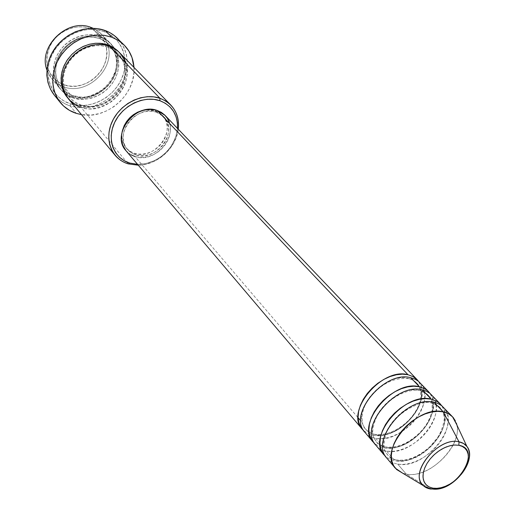 <?xml version="1.0" encoding="UTF-8"?>
<svg xmlns="http://www.w3.org/2000/svg" width="515" height="515" viewBox="0 0 515 515"><rect width="100%" height="100%" fill="white"/><g stroke="black" fill="none" stroke-linecap="round" stroke-linejoin="round"><path stroke-width="0.39" stroke-dasharray="2.58 1.93" d="M408.009 374.74C422.352 377.913 426.124 394.799 416.699 410.61C407.474 426.465 387.267 437.885 372.976 435.136L367.897 433.508L363.706 430.701M375.544 434.57C398.771 440.267 431.409 403.284 418.598 385.497C416.275 381.873 412.792 379.51 408.144 378.422C412.792 379.51 416.275 381.873 418.598 385.497C431.409 403.284 398.771 440.267 375.544 434.57C370.201 433.521 366.307 430.83 363.867 426.497C352.041 408.427 385.626 371.804 408.144 378.422C385.626 371.804 352.041 408.427 363.867 426.497C366.307 430.83 370.201 433.521 375.544 434.57M364.935 432.355C367.607 435.445 371.18 437.415 375.647 438.265C389.964 440.995 410.223 429.529 419.493 413.635C428.956 397.786 425.203 380.875 410.835 377.72M419.435 386.784C433.868 389.894 437.563 406.869 427.971 422.828C418.579 438.838 398.159 450.451 383.772 447.773L378.686 446.177L374.495 443.402M386.398 447.226C409.766 452.814 442.868 415.418 430.077 397.593C427.759 393.949 424.263 391.593 419.59 390.525C424.263 391.593 427.759 393.949 430.077 397.593C442.868 415.418 409.766 452.814 386.398 447.226C381.023 446.202 377.115 443.524 374.675 439.179C362.863 421.07 396.936 383.997 419.59 390.525C396.936 383.997 362.863 421.07 374.675 439.179C377.115 443.524 381.023 446.202 386.398 447.226M375.757 445.108C378.428 448.198 382.014 450.161 386.514 450.986C400.928 453.644 421.405 441.979 430.836 425.937C440.473 409.934 436.797 392.939 422.339 389.849M431.164 399.151C445.687 402.189 449.299 419.255 439.533 435.368C429.974 451.533 409.328 463.346 394.851 460.745L389.765 459.187L385.574 456.445M397.535 460.223C421.051 465.689 454.623 427.862 441.857 409.998C439.546 406.354 436.038 404.005 431.338 402.955C436.038 404.005 439.546 406.354 441.857 409.998C454.623 427.862 421.051 465.689 397.535 460.223C392.127 459.226 388.207 456.554 385.774 452.202C373.98 434.055 408.55 396.518 431.338 402.955C408.55 396.518 373.98 434.055 385.774 452.202C388.207 456.554 392.127 459.226 397.535 460.223M386.862 458.196C389.54 461.292 393.138 463.243 397.664 464.041C412.167 466.622 432.87 454.758 442.475 438.555C452.286 422.403 448.694 405.318 434.151 402.292M61.304 83.72L54.622 79.226L51.043 75.042L48.442 70.13L46.929 64.678L46.582 58.89L47.412 52.993L49.395 47.226L52.453 41.824L56.476 36.99L61.304 32.934L66.738 29.812L72.557 27.746L78.525 26.819L84.415 27.057L89.99 28.447L91.245 27.52L89.99 28.447C76.001 23.201 57.455 31.151 50.116 45.732C43.415 62.63 47.142 75.293 61.304 83.72L64.105 84.827L63.963 86.926L61.736 86.082C54.487 82.857 49.543 77.475 46.897 69.924L51.667 78.589L52.865 79.934L58.491 84.434L63.963 86.926L72.042 96.595L73.021 95.623L80.997 97.142L85.767 96.962L91.078 95.906L96.743 93.73L102.44 90.26L107.725 85.464L112.096 79.529L115.122 72.834L116.564 65.92L116.435 59.328L114.961 53.476L112.502 48.59L109.425 44.734L106.676 42.294L99.743 38.528L99.865 36.398C109.199 38.567 123.851 54.616 114.414 76.548C103.464 97.889 80.411 100.464 72.042 96.595C67.066 94.94 62.92 92.14 59.618 88.2L56.508 83.501L54.429 78.177L53.457 72.415L53.644 66.422L54.976 60.416L57.423 54.609L60.899 49.228L65.27 44.464L70.388 40.498L76.046 37.479L82.052 35.516L88.168 34.672L94.181 34.969L99.865 36.398L91.992 28.293L99.865 36.398L105.337 39.095L109.991 42.88C132.722 64.06 101.423 107.86 72.042 96.595L63.963 86.926C87.293 95.784 115.991 68.135 107.661 44.766L105.549 39.745L102.485 35.29L101.268 33.958L93.157 28.306C100.386 31.73 105.221 37.222 107.661 44.766C115.991 68.135 87.293 95.784 63.963 86.926L64.105 84.827L62.302 84.157M54.339 95.172C58.536 100.283 63.847 103.888 70.252 105.987L70.394 103.843C88.96 109.94 112.386 98.7 121.212 79.748C130.295 60.892 122.564 38.219 103.869 31.479L110.307 34.66L115.811 39.095L120.162 44.605L123.214 50.966L124.862 57.931L125.068 65.231L123.832 72.589L121.212 79.748L117.304 86.43L112.264 92.41L106.27 97.464L99.543 101.41L92.327 104.101L84.885 105.433L77.482 105.35L70.394 103.843L63.899 100.953L58.24 96.775L53.644 91.451L50.303 85.187L48.365 78.203L47.914 70.78L48.989 63.197L51.552 55.775L55.511 48.796L60.712 42.558L66.95 37.312L73.96 33.275L81.467 30.604L89.159 29.394L96.723 29.696L103.869 31.479L105.169 30.54L103.869 31.479C85.31 24.45 60.358 35.889 51.552 55.775C42.462 75.557 51.712 98.03 70.394 103.843L70.252 105.987L68.244 105.272L62.573 102.44L57.571 98.629M111.375 46.994C118.939 55.343 118.72 75.338 106.167 87.08C92.468 96.884 81.505 99.775 73.278 95.764L73.143 97.902C81.518 101.777 104.609 99.189 115.585 77.81C125.048 55.839 110.384 39.771 101.037 37.601L99.743 38.528L105.272 41.297L110.493 45.899L109.425 44.734L99.949 38.638L94.593 37.28L88.889 36.983L83.063 37.782L77.321 39.661L71.894 42.552L66.995 46.35L62.798 50.921L59.47 56.077L57.139 61.626L55.871 67.356L55.71 73.04L56.644 78.467L58.607 83.456L61.517 87.833L58.71 83.662L56.624 78.505L55.614 72.467L55.993 65.83L57.925 59.038L61.349 52.62L65.978 47.058L71.366 42.681L77.038 39.604L82.587 37.756L87.737 36.945L92.34 36.951L99.962 38.638L101.037 37.601L95.082 36.14L88.792 35.902L82.4 36.919L76.168 39.146L70.343 42.507L65.167 46.865L60.841 52.041L57.545 57.835L55.401 64.002L54.493 70.304L54.854 76.484L56.45 82.303L59.212 87.531L63.023 91.979L67.729 95.475L73.143 97.902L79.046 99.183L85.226 99.266L91.451 98.159L97.483 95.919L103.109 92.623L108.118 88.4L112.328 83.404L115.585 77.81L117.768 71.83L118.791 65.682L118.605 59.592L117.208 53.785L114.645 48.494L111.002 43.91L106.405 40.234L101.037 37.601C92.809 33.327 68.682 35.574 57.545 57.835C48.249 80.643 63.95 96.105 73.143 97.902L73.278 95.764C69.351 94.709 65.431 92.063 61.517 87.833C65.431 92.063 69.351 94.709 73.278 95.764L72.042 96.595C62.869 94.792 47.187 79.349 56.457 56.579C67.568 34.363 91.651 32.123 99.865 36.398L99.743 38.528L92.34 36.951L87.737 36.945L82.587 37.756L77.038 39.604L71.366 42.681L65.978 47.058L61.349 52.62L57.925 59.038L55.993 65.83L55.614 72.467L56.624 78.505L58.71 83.662L61.517 87.833L64.484 90.84L68.888 93.846L73.027 95.629C100.058 106.257 130.083 66.255 110.487 45.899M118.978 52.092L122.126 56.302L124.566 61.588L125.924 67.858L125.853 74.855L124.128 82.123L120.767 89.108L116.055 95.275L110.435 100.225L104.429 103.805L98.474 106.045L92.912 107.133L87.911 107.32L79.812 105.89L80.797 104.912L84.672 105.968L88.876 106.425L93.704 106.232L99.08 105.144L104.822 102.923L110.596 99.395L115.952 94.535L120.394 88.516L123.478 81.743L124.965 74.752L124.855 68.083L123.381 62.167L120.916 57.236L117.813 53.348L112.914 49.434L108.041 47.103L109.36 46.176L108.041 47.103L112.914 49.434L117.813 53.348L120.916 57.236L123.381 62.167L124.855 68.083L124.965 74.752L123.478 81.743L120.394 88.516L115.952 94.535L110.596 99.395L104.822 102.923L99.08 105.144L93.704 106.232L88.876 106.425L81.074 105.06L80.939 107.236C88.277 110.667 98.436 108.813 111.427 101.687C124.694 90.569 129.523 77.746 125.918 63.223M108.156 44.94L108.041 47.103L107.899 45.7M375.647 438.265L383.772 447.773L375.647 438.265C402.44 444.799 438.626 399.981 420.06 382.761M125.956 150.67L130.012 154.23L135.001 156.547L358.092 417.717M360.764 420.839L135.001 156.547C156.991 164.568 181.692 131.119 165.122 115.431M134.434 153.335L135.793 154.925L132.419 153.515L127.43 149.492C113.036 134.64 136.552 104.242 156.483 112.167L155.06 110.667L145.61 109.811L150.901 109.759L155.06 110.667L158.8 112.392L161.98 114.877L164.485 118.006L166.223 121.662L167.124 125.705L167.169 129.973L166.358 134.306L164.729 138.548L162.341 142.533L159.283 146.118L155.672 149.176L151.635 151.584L147.335 153.251L142.925 154.12L138.567 154.146L134.434 153.335L130.668 151.706L127.43 149.318L124.836 146.26L123.001 142.636L121.997 138.593L121.868 134.28L122.416 130.675C120.986 137.408 122.21 143.157 126.085 147.908L129.832 151.198L134.434 153.335C154.796 160.802 177.701 129.832 162.367 115.27L155.06 110.667L156.483 112.167L163.796 116.776C179.149 131.351 156.187 162.386 135.793 154.925L134.434 153.335M68.379 98.79C71.714 102.768 75.898 105.581 80.939 107.236L128.28 163.879L80.939 107.236C110.667 118.527 142.539 74.076 119.602 52.704M120.574 41.947L124.147 47.979L126.413 54.68L127.321 61.819L126.845 69.152L125.016 76.426L121.901 83.404L117.62 89.855L112.302 95.558L106.135 100.335L99.324 104.03L92.088 106.508L84.66 107.687L77.302 107.513L70.252 105.987L76.329 113.384L70.252 105.987L77.656 107.551L85.381 107.629L93.151 106.225L100.683 103.406L107.693 99.279L113.937 93.994L119.19 87.743L123.252 80.758L125.975 73.291L127.244 65.605L127.012 57.989L125.261 50.727L122.055 44.097L117.484 38.368M456.644 424.495C463.036 445.694 429.008 479.066 406.226 474.064L429.793 488.561L406.226 474.064L402.588 473.124L406.226 474.064L397.664 464.041L406.226 474.064C432.51 479.986 469.648 436.533 453.67 418.141M468.508 461.414C464.369 476.658 443.827 491.638 430.534 489.018L423.304 485.619M386.514 450.986L394.851 460.745L386.514 450.986C413.468 457.391 450.194 412.084 431.602 394.863M441.851 405.82C457.185 424.457 420.742 466.751 394.851 460.745M397.664 464.041C424.778 470.304 462.058 424.508 443.454 407.288M89.99 28.447L95.03 30.919L99.344 34.383L102.775 38.677L105.202 43.646L106.541 49.092L106.74 54.802L105.813 60.564L103.792 66.165L100.76 71.392L96.833 76.066L92.159 80.005L86.9 83.076L81.254 85.149L75.435 86.16L69.641 86.05L64.105 84.827C86.565 93.408 114.053 66.313 105.356 44.09C102.665 36.591 97.541 31.376 89.99 28.447M133.971 67.401C136.385 93.717 107.39 119.802 81.479 114.626L91.561 114.999L99.389 113.577L106.985 110.725L114.06 106.56L120.375 101.23L125.692 94.94L129.819 87.904L132.6 80.385L133.932 72.641L133.971 67.401M118.984 52.092L121.868 55.89L124.443 61.234L125.834 67.085L126.008 73.233L124.958 79.445L122.737 85.484L119.429 91.136L115.16 96.196L110.094 100.47L104.403 103.811L98.307 106.096L92.018 107.223L85.78 107.159L79.812 105.89L74.353 103.451L67.832 98.114C71.843 102.228 75.84 104.815 79.812 105.89L81.074 105.06C77.102 104.004 73.143 101.346 69.203 97.084C73.143 101.346 77.102 104.004 81.074 105.06L80.939 107.236M178.28 129.233C176.272 147.921 157.088 165.18 138.297 165.206L146.273 164.143L154.101 161.35C161.942 157.538 168.167 151.938 172.782 144.548L176.381 137.061L178.28 129.233M137.544 164.324L142.121 164.15L148.539 162.869L154.796 160.423L160.648 156.921L165.901 152.479L170.349 147.271L173.838 141.471L176.227 135.31L177.482 128.389L175.795 136.7L172.081 144.67C167.684 151.706 161.755 157.036 154.3 160.667L145.983 163.519L137.544 164.324M130.945 154.796L126.027 150.747M169.306 122.377L170.278 126.735L170.317 131.338L169.441 136.012L167.678 140.582L165.096 144.876L161.794 148.745L157.905 152.041L153.56 154.635L148.919 156.438L144.161 157.378L139.468 157.416L135.001 156.547M156.483 112.167L152.318 111.259L147.895 111.221L143.395 112.051L138.986 113.718L134.84 116.171L131.138 119.3L128.01 122.988L125.589 127.083L123.973 131.428L123.214 135.844L123.343 140.164L124.347 144.213L126.188 147.837L128.776 150.901L132.02 153.296L135.793 154.925L139.938 155.736L144.303 155.697L148.719 154.828L153.026 153.155L157.069 150.74L160.686 147.683L163.751 144.084L166.152 140.093L167.787 135.844L168.598 131.499L168.559 127.224L167.652 123.175L165.92 119.519L163.416 116.384L160.229 113.899L156.483 112.167M418.547 381.358C434.061 399.885 398.61 441.413 372.976 435.136M430.044 393.428C445.475 412.013 409.534 453.921 383.772 447.773M108.041 47.103L100.554 45.532L95.899 45.545L90.685 46.376L85.059 48.262L79.31 51.397L73.845 55.839L69.145 61.478L65.656 67.98L63.68 74.855L63.274 81.57L64.278 87.672L66.371 92.88L69.203 97.084L66.371 92.88L64.278 87.672L63.274 81.57L63.68 74.855L65.656 67.98L69.145 61.478L73.845 55.839L79.31 51.397L85.059 48.262L90.685 46.376L95.899 45.545L100.554 45.532L108.041 47.103M430.534 489.018C441.889 489.842 452.466 484.531 462.264 473.079M373.909 434.203C385.426 435.896 396.923 431.364 408.408 420.62C414.189 414.581 418.103 408.105 420.143 401.204C422.313 394.876 419.249 384.261 416.757 383.128C414.253 380.656 411.91 379.201 409.728 378.763C394.638 376.89 381.126 383.45 369.197 398.436C358.479 412.67 362.103 427.54 365.656 429.104C366.783 431.087 369.538 432.787 373.909 434.203M384.666 446.865C396.447 448.501 408.183 443.763 419.886 432.652C425.609 427.102 429.665 419.918 432.059 411.079C432.542 402.299 431.267 397.014 428.235 395.217L421.27 390.866C406.696 387.19 385.696 399.865 376.903 416.217C372.5 426.562 371.54 433.888 374.019 438.188L376.465 441.793C376.922 443.421 379.658 445.108 384.666 446.865M395.707 459.863C406.85 461.434 418.193 457.108 429.742 446.891L437.428 437.892C441.13 432.046 443.421 425.628 444.297 418.637C444.027 413.809 442.604 410.14 440.022 407.623L433.128 403.29C422.39 398.571 393.653 413.152 386.308 432.973C380.694 452.878 387.055 452.666 387.557 454.816C389.726 456.618 387.872 457.159 395.707 459.863M108.259 47.219L113.435 49.775L117.813 53.348C139.488 73.117 108.942 115.888 80.81 104.918L75.254 102.337L70.549 98.571L66.274 92.668L64.298 87.64L63.377 82.155L63.557 76.407L64.851 70.613L67.233 64.987L70.619 59.759L74.881 55.124L79.857 51.262L85.361 48.32L91.174 46.408L97.078 45.578L102.846 45.861L108.259 47.219M126.085 147.908L127.43 149.492M51.667 78.589L59.618 88.2M101.268 33.958L109.991 42.88M162.367 115.27L163.796 116.776M154.101 161.35L154.3 160.667M172.782 144.548L172.081 144.67"/><path stroke-width="0.77" d="M396.582 469.5L402.588 473.124L395.385 468.244C377.675 450.773 416.674 404.449 443.215 411.852L459.007 441.812L443.215 411.852L437.596 411.343L431.441 412.058L424.997 413.963L418.515 416.996L412.245 421.045L406.444 425.944L401.34 431.506L397.136 437.505L393.994 443.705L392.031 449.859L391.316 455.73L391.864 461.086L393.647 465.734L396.582 469.5L423.304 485.619C408.208 473.549 438.271 436.417 459.007 441.812L458.852 445.282C483.083 448.983 456.09 493.061 432.96 488.162L429.104 486.952L426.072 484.731L424.012 481.596L423.04 477.701L423.214 473.234L424.54 468.425L426.948 463.519L430.321 458.768L434.486 454.423L439.224 450.709L444.297 447.812L449.434 445.893L454.365 445.031L458.852 445.282L459.007 441.812C439.694 436.759 410.41 469.892 421.746 483.778C423.729 486.624 426.658 488.368 430.534 489.018L432.201 488.973L432.96 488.162L429.549 487.158L426.742 485.375L424.663 482.87L423.388 479.735L422.969 476.079L423.439 472.055L424.785 467.813L426.948 463.519L429.851 459.348L433.379 455.46L437.396 452.016L441.735 449.144L446.228 446.975L450.696 445.572L454.957 445.005L458.852 445.282L462.225 446.383L464.955 448.275L466.938 450.863L468.096 454.05L468.405 457.713L467.852 461.71L466.468 465.882L464.298 470.086L461.434 474.148L454.063 481.293L449.833 484.113L445.449 486.276L441.065 487.705L436.849 488.342L432.96 488.162L432.201 488.973L430.534 489.018L429.793 488.561L430.534 489.018M46.897 69.924C37.698 46.427 67.858 17.549 91.245 27.52C67.858 17.549 37.698 46.427 46.897 69.924M61.304 83.72L62.302 84.157M125.918 63.223C121.546 53.483 116.03 47.805 109.36 46.176L159.972 98.288L159.882 100.695C172.055 105.601 177.92 114.832 177.482 128.389L177.392 122.77L176.104 116.866L173.6 111.51L169.969 106.914L165.341 103.258L159.882 100.695L153.798 99.337L147.335 99.247L140.73 100.438L134.267 102.871L128.19 106.451L122.757 111.034L118.18 116.448L114.645 122.454L112.296 128.827L111.214 135.297L111.433 141.612L112.933 147.522L115.656 152.801L119.467 157.255L124.224 160.712L129.729 163.062L128.28 163.879L138.297 165.206L128.28 163.879L129.729 163.062C113.841 158.44 106.457 139.456 114.645 122.454C122.596 105.375 144.123 95.127 159.882 100.695L159.972 98.288C143.395 92.41 120.729 103.193 112.373 121.167C103.766 139.069 111.562 159.032 128.28 163.879C122.924 162.231 118.508 159.335 115.019 155.182L111.768 150.206L109.644 144.528L108.729 138.342L109.071 131.866L110.667 125.351L113.467 119.017L117.375 113.113L122.242 107.86L127.894 103.451L134.119 100.045L140.685 97.773L147.341 96.711L153.85 96.884L159.972 98.288L109.36 46.176L103.605 44.754L97.515 44.47L91.31 45.346L85.22 47.361L79.465 50.438L74.269 54.474L69.815 59.315L66.274 64.781L63.77 70.671L62.392 76.761L62.193 82.831L63.152 88.664L65.244 94.045L68.379 98.79L115.019 155.182M57.571 98.629C44.76 86.951 43.26 65.038 54.719 48.603C66.068 32.097 88.348 24.257 105.169 30.54L98.075 28.731L90.569 28.325L82.909 29.355L75.39 31.782L68.283 35.529L61.852 40.466L56.341 46.401L51.951 53.122L48.841 60.377L47.116 67.89L46.833 75.39L47.985 82.6L50.522 89.275L54.339 95.172L60.184 102.401M110.487 45.899L111.375 46.994M107.899 45.7L108.156 44.94L112.785 47.097L118.978 52.092M428.692 391.806L418.444 381.274L415.29 379.278L410.835 377.72C384.711 370.027 347.322 414.865 364.935 432.355L373.027 441.883C355.382 424.399 393.196 379.162 419.435 386.784L410.835 377.72L419.435 386.784L425.236 389.05L427.63 390.795L430.044 393.428M419.435 386.784L413.854 386.218L407.764 386.862L401.404 388.69L395.024 391.645L388.877 395.61L383.212 400.425L378.261 405.904L374.212 411.826L371.231 417.948L369.429 424.025L368.862 429.819L369.558 435.111L371.463 439.694L374.495 443.402L373.027 441.883M358.092 417.717L360.764 420.839M126.027 150.747L122.667 145.024L121.585 140.666L121.443 136.012L122.255 131.254L123.999 126.574L126.606 122.158L129.973 118.18L133.964 114.806L138.432 112.167L143.183 110.371L148.037 109.476L152.801 109.528L157.287 110.506C135.844 101.951 110.493 134.666 125.956 150.67L362.277 429.214C344.67 411.723 381.924 367.021 408.009 374.74L157.287 110.506L161.317 112.373L164.749 115.051L167.439 118.431L169.306 122.377M408.009 374.74L413.127 376.652L417.221 379.78L165.122 115.431L157.287 110.506L408.009 374.74L402.473 374.148L396.441 374.746L390.145 376.523L383.83 379.413L377.759 383.315L372.171 388.059L367.285 393.466L363.3 399.318L360.371 405.376L358.614 411.401L358.08 417.156L358.781 422.416L360.687 426.987L363.706 430.701L362.277 429.214M145.61 109.811C133.713 112.135 125.982 119.087 122.422 130.675L124.237 125.538L126.645 121.45L129.767 117.768L133.462 114.645L137.595 112.206L141.998 110.538L145.61 109.811M111.755 37.196L105.169 30.54L111.755 37.196L118.45 40.479L124.166 45.056C130.095 51.159 133.366 58.607 133.971 67.401L132.033 57.654L128.847 50.972L124.289 45.185L118.527 40.531L111.755 37.196L104.242 35.335L96.279 35.033L88.174 36.32L80.263 39.153L72.866 43.421L66.287 48.964L60.789 55.543L56.599 62.901L53.882 70.722L52.73 78.705L53.193 86.514L55.221 93.852L58.723 100.431L63.551 106L69.499 110.371L76.329 113.384C69.866 111.285 64.517 107.667 60.287 102.524L56.45 96.582L53.908 89.861L52.755 82.587L53.064 75.016L54.822 67.433L57.983 60.107L62.431 53.315L68.012 47.309L74.514 42.314L81.698 38.516L89.295 36.05L97.026 34.994L104.603 35.387L111.755 37.196M91.992 28.293L91.245 27.52L91.992 28.293M462.264 473.079C469.049 463.912 471.032 455.749 468.212 448.591C466.455 444.973 463.384 442.713 459.007 441.812L463.519 443.467L466.886 446.415L453.67 418.141C451.185 414.916 447.702 412.818 443.215 411.852L448.417 413.706L452.543 416.822L441.825 405.801L437.95 403.496L434.151 402.292L443.215 411.852L434.151 402.292C407.719 394.805 369.171 440.718 386.862 458.196L395.385 468.244M440.46 404.146L429.98 393.376L426.117 391.065L422.339 389.849C396.061 382.252 358.099 427.617 375.757 445.108L384.061 454.893C366.377 437.409 404.777 391.638 431.164 399.151L422.339 389.849L431.164 399.151L436.997 401.397L439.404 403.136L441.851 405.82M431.164 399.151L425.545 398.616L419.397 399.299L412.972 401.185L406.515 404.204L400.29 408.234L394.554 413.127L389.527 418.682L385.413 424.675L382.375 430.855L380.527 436.99L379.941 442.829L380.617 448.147L382.523 452.743L385.574 456.445L384.061 454.893M452.543 416.822L456.644 424.495M423.304 485.619L427.656 487.956L432.214 488.96C452.852 492.527 478.094 459.477 466.886 446.415C469.725 450.303 470.266 455.305 468.508 461.414M93.157 28.306L91.245 27.52L93.157 28.306M124.166 45.056L114.369 35.619L109.998 32.741L105.169 30.54C111.504 32.915 116.641 36.72 120.574 41.947M81.479 114.626L76.329 113.384L81.479 114.626M108.156 44.94L100.174 43.266L95.204 43.299L89.636 44.219L83.636 46.286L77.52 49.704L71.746 54.539L66.834 60.628L63.274 67.613L61.356 74.939L61.118 82.027L62.367 88.406L64.736 93.801L67.832 98.108L65.772 95.455L62.997 90.189L61.394 84.318L61.053 78.08L61.987 71.72L64.169 65.482L67.51 59.624L71.894 54.384L77.141 49.968L83.031 46.562L89.333 44.296L95.796 43.254L102.15 43.472L108.156 44.94L113.577 47.58L118.984 52.092M170.761 105.034C176.851 111.562 179.362 119.628 178.28 129.233C179.503 114.143 173.401 103.83 159.972 98.288L165.824 101.062L170.761 105.034L118.984 52.099L114.897 48.886L109.36 46.176C101.049 41.876 76.626 44.232 65.289 66.776C55.807 89.874 71.649 105.453 80.939 107.236M129.729 163.062L137.544 164.324L129.729 163.062M135.001 156.547L130.945 154.796M417.221 379.78L418.547 381.358M434.151 402.292C408.331 394.973 370.111 439.147 386.199 457.359M422.339 389.849C396.724 382.433 359.103 425.937 375.042 444.2M410.835 377.72C385.413 370.221 348.385 413.075 364.176 431.377"/></g></svg>
